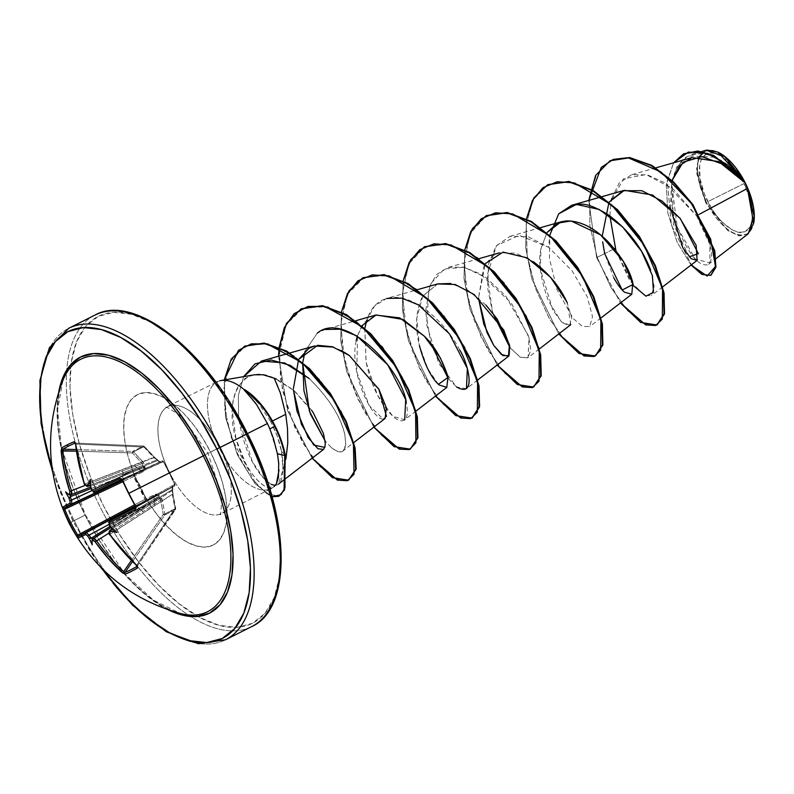 <?xml version="1.0" encoding="UTF-8"?>
<svg xmlns="http://www.w3.org/2000/svg" width="794" height="794" viewBox="0 0 794 794"><rect width="100%" height="100%" fill="white"/><g stroke="black" fill="none" stroke-linecap="round" stroke-linejoin="round"><path stroke-width="0.6" stroke-dasharray="3.97 2.98" d="M174.829 485.412L174.352 486.037L174.73 484.509L174.352 486.037L135.456 506.929L172.109 487.02L172.298 489.58L111.716 527.931A172.705 145.004 -116.6 0 1 109.711 524.814L154.721 500.369L111.716 527.931L112.54 528.467L111.755 529.37L172.328 490.494A1.31 0.705 -122.7 0 0 172.298 489.58L154.721 500.369L109.711 524.814L108.986 522.422L109.751 520.894L109.433 525.013M90.516 487.119L90.387 479.427L90.883 485.392L89.682 485.481L90.883 485.392L90.814 486.375L138.553 468.232L92.124 489.838A172.705 145.004 -116.6 0 1 90.814 486.375L138.553 468.232A3.484 1.896 -115 0 0 141.719 470.554L161.768 461.016L121.105 479.536L122.425 480.32L163.405 461.483L169.777 472.668L174.73 484.509A1.31 1.052 -119.1 0 0 174.68 484.409L135.446 506.205L135.268 507.753L135.675 507.118M75.162 443.072L76.065 444.074A172.566 150.344 63.4 0 0 84.889 483.953L87.767 486.404L86.228 486.027L84.889 483.953L154.304 457.126L143.545 446.039L75.162 443.072L143.406 446.069L144.061 447.062L144.329 446.456L143.406 446.069L75.162 443.072L76.065 444.074L144.061 447.062L153.907 457.711L84.889 483.953A172.566 150.344 -116.6 0 1 76.065 444.074L144.061 447.062A1.31 0.576 -87.5 0 0 143.545 446.039A1.31 0.576 -87.5 0 0 143.406 446.069L132.787 451.389L143.406 446.069A1.31 1.231 -129 0 1 144.329 446.456L133.581 451.836A1.31 1.052 70.3 0 0 132.787 451.389L133.581 451.836L132.34 452.927L132.787 451.389L76.055 449.563L132.787 451.389A1.31 0.526 -88.2 0 0 132.34 452.927L142.295 463.527L132.34 452.927L133.581 451.836L143.516 462.485L142.295 463.527L143.377 466.783L143.555 465.195L142.295 463.527L122.445 470.961L142.295 463.527L143.516 462.485L144.687 467.15A1.31 0.983 37 0 0 143.377 466.783L144.687 467.15L143.396 467.696L142.493 470.802L143.674 469.552L143.377 466.783L122.385 474.881A3.484 1.548 -111.1 0 0 122.445 470.961L84.958 485.462L122.445 470.961A3.484 1.548 68.9 0 1 122.385 474.881L143.377 466.783A1.31 0.506 -111.3 0 0 143.396 467.696L144.687 467.15L143.764 471.368A1.31 0.923 64 0 0 142.493 470.802L122.703 480.082L142.493 470.802A1.31 0.923 -116 0 1 143.764 471.368L134.255 476.092A1.31 0.893 64 0 0 132.975 475.447L145.56 500.468L154.969 495.605A1.31 0.923 62.7 0 0 155.267 494.255A1.31 0.923 -117.3 0 1 154.969 495.605L158.006 496.736A1.31 0.506 -122.1 0 0 158.731 497.302A1.31 0.506 57.9 0 1 158.006 496.736L138.583 508.448L158.006 496.736L156.676 495.406L154.969 495.605L135.734 505.977A3.484 1.36 61.7 0 1 138.583 508.448L108.867 524.477L138.583 508.448L110.009 526.392L138.583 508.448A3.484 1.36 -118.3 0 0 135.734 505.977L154.969 495.605L145.56 500.468L144.905 499.327L134.424 504.915L144.905 499.327L140.201 487.486L132.975 475.447L122.246 480.529L132.975 475.447A1.31 0.893 -116 0 1 134.255 476.092L141.014 487.079L145.808 499.049L155.267 494.255L159.207 496.032L162.254 499.763L164.884 514.085L175.633 508.696L172.973 494.394L172.735 489.253L172.725 485.511L174.958 484.449L172.725 485.511L172.457 486.643L172.725 492.856L175.434 509.639L175.633 508.696L170.849 510.582L164.884 514.085L164.725 515.008L163.276 514.423L164.884 514.085L162.254 499.763L161.132 497.113L156.319 493.977L145.808 499.049L141.014 487.079L169.777 472.668L141.014 487.079L134.255 476.092L143.764 471.368L145.133 468.47L144.409 463.696L133.581 451.836L144.329 446.456L156.428 459.23L160.815 462.574L163.227 461.632A1.31 1.052 -114.5 0 0 161.797 461.006L121.829 479.596M65.614 374.579A141.263 66.1 -116.7 0 0 85.117 515.108L69.475 523.038L85.117 515.108A141.263 66.1 -116.7 0 0 178.551 612.948M168.209 609.772A143.386 67.093 63.3 0 1 85.087 515.127A143.386 67.093 63.3 0 1 58.677 392.226L57.099 415.748L59.401 438.893L64.999 463.815L73.673 489.561L85.087 515.127L98.803 539.533L114.306 561.854L130.99 581.228L148.21 596.899L168.199 609.772M74.189 520.576A174.362 81.584 -116.7 0 0 225.536 639.775A174.362 81.584 63.3 0 1 74.189 520.576A174.362 81.584 63.3 0 1 68.741 328.289A174.362 81.584 -116.7 0 0 74.189 520.576M743.958 183.583L707.801 201.696C716.893 221.725 737.497 237.396 745.298 231.252C754.896 228.672 754.618 202.817 743.958 183.583A43.223 20.227 -116.7 0 0 706.462 154.026A43.223 20.227 -116.7 0 0 707.801 201.696L743.958 183.583L750.022 199.046L752.404 213.536L752.077 219.71L750.747 224.851L748.454 228.741L745.298 231.252L741.398 232.275L736.901 231.779L731.979 229.784L721.637 221.625L716.605 215.789L711.93 209.06L704.357 193.994L700.05 178.719L699.683 165.569L701.013 160.428L703.305 156.537L706.462 154.026L710.362 152.994L714.858 153.5L719.781 155.495L724.932 158.929L735.155 169.489L743.958 183.583M748.097 233.902L739.581 235.927L727.83 230.657L705.717 202.738L706.501 202.351A46.32 21.676 -116.7 0 0 734.529 233.466A46.32 21.676 -116.7 0 0 753.734 222.945M151.108 322.255L131.556 314.295L113.681 312.32L98.188 316.389L85.653 326.364L76.561 341.847L71.271 362.253L69.981 386.787L72.74 414.518L79.44 444.372L89.831 475.199L103.498 505.828A171.742 80.363 -116.7 0 0 252.522 623.26A171.742 80.363 -116.7 0 0 247.202 433.822A171.742 80.363 -116.7 0 0 98.188 316.389A171.742 80.363 -116.7 0 0 103.498 505.828L119.934 535.067L138.503 561.795L158.482 584.999L179.107 603.768L199.592 617.395L219.144 625.354L237.019 627.329L252.522 623.26L265.057 613.286L274.138 597.803L279.428 577.397M251.678 626.605A174.362 81.584 63.3 0 1 100.342 507.406A174.362 81.584 -116.7 0 0 251.678 626.605M254.457 374.808L252.829 375.145C246.944 377.418 244.095 378.817 244.274 379.343L237.833 387.055C234.022 394.687 232.156 402.538 232.225 410.587L236.056 439.201L169.598 472.658A59.808 27.989 63.3 0 1 167.723 406.697A59.808 27.989 63.3 0 1 219.64 447.588L210.589 452.173A84.224 39.412 -116.7 0 0 137.511 394.578A84.224 39.412 -116.7 0 0 140.111 487.476A84.224 39.412 -116.7 0 0 213.189 545.071A84.224 39.412 -116.7 0 0 210.589 452.173L219.64 447.588A59.808 27.989 63.3 0 1 221.516 513.549A59.808 27.989 63.3 0 1 169.598 472.658L219.144 447.717A59.808 27.989 63.3 0 1 223.213 380.296M257.345 401.953L244.383 389.487L258.636 403.501L270.814 421.822L272.431 421.009L270.814 421.822C276.312 432.373 279.875 442.198 281.483 451.31L282.992 469.74L285.919 459.061M247.43 433.593L219.64 447.588L247.43 433.593M219.789 380.792A59.808 27.989 -116.7 0 0 219.144 447.717A59.808 27.989 -116.7 0 0 272.193 487.963M279.041 470.058L277.424 453.831L269.811 428.889M109.244 525.191L109.711 524.814A172.705 145.004 63.4 0 0 111.716 527.931L117.036 532.427L112.54 528.467L111.755 529.37M94.893 315.119A174.362 81.584 -116.7 0 0 100.342 507.406A174.362 81.584 63.3 0 1 94.893 315.119M689.242 256.829L673.411 224.275L672.061 180.496L670.374 207.978M602.666 241.842L604.671 253.614L613.712 277.602M566.827 301.889L571.829 318.066L569.576 325.609L562.251 322.741L552.952 310.295L540.357 269.245L540.972 248.621L546.957 232.563L540.942 248.84C537.915 260.938 540.426 278.347 548.465 301.075L561.497 322.027L570.132 325.272M570.737 324.667L567.353 303.04M533.34 261.692L515.673 253.137L499.416 252.859L493.014 255.767L484.022 265.732L478.504 298.018L485.303 263.608M485.928 305.075L468.093 290.406L450.863 283.468M437.752 283.905L422.765 296.063C415.897 309.521 414.776 326.006 419.391 345.509M361.985 325.699L357.29 336.199M356.169 340.854C348.874 373.607 372.952 420.671 383.165 419.014L385.15 418.418M341.41 350.571L333.47 347.107M293.393 388.613L293.452 389.993L293.393 388.613M324.825 447.399L325.203 441.772L323.456 433.574M311.605 410.25L294.455 390.856L274.218 378.172C278.545 385.924 282.386 397.973 285.731 414.309C289.264 434.1 288.351 452.57 282.992 469.74L278.287 484.241L277.076 484.965L274.287 485.362L271.171 484.36L263.866 478.524C251.758 465.413 243.361 445.394 238.676 418.458L238.319 395.601L243.629 376.654M343.355 450.555C341.47 453.146 337.39 452.074 331.108 447.35C336.467 451.875 340.547 452.947 343.355 450.555C345.37 447.27 346.184 445.295 345.797 444.63L344.834 434.646C341.102 417.257 329.252 398.578 309.293 378.619C328.617 397.556 340.467 416.225 344.834 434.646L345.797 444.63L343.048 450.813L353.816 442.526M331.108 447.35L325.123 440.928L331.108 447.35M302.673 363.076L302.742 362.441L302.673 363.076M317.233 333.202L305.134 351.107L317.233 333.202L325.004 329.48L355.722 320.746M416.056 411.034L404.712 419.768L392.881 416.413L377.597 395.343L366.183 362.709L364.754 328.815M459.696 350.005C447.459 325.669 417.426 295.428 392.365 297.452C380.792 298.455 372.565 305.134 367.701 317.471L366.788 320.061L374.56 305.998L386.658 298.435L417.386 289.701M466.366 388.723L456.61 386.996L438.784 363.364L426.596 324.508L429.088 287.17L436.799 274.337L448.322 267.389L463.488 267.121L480.221 273.88L511.296 303.03L529.062 337.649L528.03 357.667L520.388 357.28L509.996 347.663L520.06 357.111L527.643 357.945L530.858 350.382L528.566 335.961L505.411 295.636L485.799 277.503L464.063 267.25L444.124 268.997L430.199 284.391L425.534 311.407L430.993 343.901M492.657 312.856L487.576 287.587L488.578 263.916L496.25 245.852L509.976 236.344L528.417 236.89L548.604 247.271L572.137 270.903L587.183 296.638L592.513 316.617L589.684 326.632L582.339 326.394L573.129 318.434L556.931 289.463L549.408 258.328L549.825 235.054L548.604 247.271L519.197 235.322L496.498 245.535L487.258 275.012L492.647 312.846M650.584 270L654.206 286.565L651.348 295.586L644.659 295.666L629.662 280.49L615.975 250.765M609.901 215.958L610.794 203.383L609.901 215.958M611.777 198.52L619.161 182.977L631.538 174.749L647.388 174.829L664.925 182.838L696.566 215.77L699.246 214.32M696.566 215.77L709.856 244.512L709.965 262.814L695.445 259.221L677.262 227.183L671.655 184.089L677.004 166.651L687.803 155.902L715.057 157.212L743.422 179.94C722.093 155.773 702.402 148.458 684.368 158.006C669.769 173.003 667.238 195.602 676.806 225.824C688.2 254.001 698.631 266.933 708.079 264.63C715.205 258.119 711.364 241.833 696.566 215.77L672.994 188.833L646.058 174.531L623.439 178.829L611.201 201.09M706.134 150.255L699.127 156.329L696.566 168.596L705.717 202.738L727.691 230.558L739.085 235.858L748.156 233.853M657.164 324.835L644.053 323.724L627.657 310.742L611.003 287.547L597.177 257.345L596.661 257.613L620.451 302.961L596.661 257.613L604.671 253.614L596.661 257.613L588.751 200.435L596.661 257.613L597.177 257.345L589.902 225.695L589.644 196.753L596.671 174.194L610.249 160.666L596.671 174.194L589.644 196.753L589.902 225.695L597.177 257.345L614.338 248.74L597.177 257.345L611.092 287.716L627.865 310.97L644.341 323.853L657.422 324.716M691.068 265.017L677.143 242.249L667.843 213.129L666.325 184.545L673.59 162.8L666.325 184.545L667.843 213.129L677.143 242.249L691.068 265.017M711.216 275.141L702.233 274.079L691.068 264.134L671.387 225.198L667.337 180.675L673.193 163.951L683.763 153.788L673.233 163.892L667.367 180.506L671.258 224.781L690.75 263.757L701.906 273.89L710.958 275.26M169.598 472.658A59.808 27.989 63.3 0 1 167.723 406.697A59.808 27.989 63.3 0 1 219.64 447.588A59.808 27.989 63.3 0 1 221.516 513.549A59.808 27.989 63.3 0 1 169.598 472.658M274.069 486.524A59.808 27.989 63.3 0 1 219.144 447.717L236.056 439.201L245.396 462.912C247.728 467.855 251.678 473.571 257.256 480.033C263.31 485.541 267.002 488.062 268.332 487.576L274.833 485.799M230.766 404.583L212.206 377.855M271.26 495.277L260.879 464.45M140.111 487.476L133.412 472.46L128.32 457.344L125.025 442.705L123.675 429.107L124.311 417.068L126.901 407.064L131.357 399.471L137.511 394.578L145.113 392.583L153.877 393.556L163.465 397.457L173.509 404.136L183.622 413.346L193.418 424.721L202.53 437.831L210.589 452.173L217.288 467.19L222.389 482.305L225.675 496.945L227.024 510.542L226.389 522.581L223.799 532.585L219.343 540.178L213.189 545.071L205.596 547.066L196.833 546.093L187.245 542.193L177.191 535.513L167.077 526.303L157.281 514.929L148.18 501.818L140.111 487.476M276.362 483.893C269.136 497.53 245.822 474.385 236.056 439.201C223.382 399.074 241.733 361.687 274.218 378.172M276.511 379.105L293.492 390.023L313.213 412.652M386.47 416.393L383.165 419.014L369.15 405.446L356.704 371.731L357.568 335.276L364.635 322.215L375.711 315.059M438.417 384.346L427.748 368.813L419.192 344.665L416.781 318.106L422.765 296.063L437.573 283.954M526.482 218.767L525.658 247.351L531.801 278.763L558.797 333.996L531.801 278.763L525.658 247.351L526.482 218.767M464.818 249.812L464.004 278.396L470.137 309.809L497.133 365.042L470.137 309.809L464.004 278.396L464.818 249.812M403.163 280.858L402.34 309.442L408.483 340.854L435.469 396.087L408.483 340.854L402.34 309.442L403.163 280.858M341.499 311.903L340.686 340.487L346.819 371.9L373.815 427.132L346.819 371.9L340.686 340.487L341.499 311.903M278.525 356.208L287.567 410.528L312.151 458.178L287.567 410.528L278.525 356.208M224.255 379.969L225.526 417.287L237.495 455.012L255.112 483.715L272.024 496.726L255.112 483.715L237.495 455.012L225.526 417.287L224.255 379.969M595.52 355.881L582.399 354.769L565.983 341.767L549.309 318.543L535.484 288.311L527.166 255.331L526.184 224.285L533.27 199.572L547.939 184.625L533.24 199.641L526.164 224.464L527.216 255.628L535.632 288.708L549.557 318.97L566.301 342.115L582.727 354.918L595.778 355.752M275.19 485.392L277.076 484.965C280.679 483.268 282.654 478.196 282.992 469.74L282.773 460.401L281.483 451.31L285.264 455.28L284.54 489.938L279.18 496.121L266.953 493.838L251.827 478.643L237.158 452.858L226.806 420.86L223.908 388.445L230.181 361.697L245.574 345.747L268.173 343.733L294.534 356.069L320.369 380.296L341.341 411.471L353.965 443.082L356.327 468.361L347.971 480.43L332.17 476.976L312.935 458.277L294.921 427.569L282.555 390.489L279.131 353.896L286.197 324.587L303.219 307.903L327.724 306.683L355.732 320.746L382.589 346.879L403.858 379.492L416.225 411.709L418.11 436.76L410.012 449.235L394.39 446.278L375.185 427.996L357.072 397.586L344.467 360.605L340.735 323.892L347.484 294.276L364.238 277.146L388.564 275.439L416.522 289.076L443.489 314.91L464.986 347.425L477.66 379.76L479.874 405.109L472.043 418.041L456.6 415.55L437.444 397.715L419.222 367.602L406.389 330.721L402.36 293.899L408.781 263.975L425.256 246.398L449.404 244.215L477.323 257.405L504.389 282.942L526.114 315.347L539.086 347.802L541.617 373.448L534.074 386.817L518.81 384.822L499.694 367.414L481.372 337.609L468.331 300.837L463.994 263.906L470.088 233.684L486.275 215.67L471.586 230.677L464.51 255.499L465.552 286.664L473.958 319.734L487.883 349.995L504.627 373.14L521.062 385.963L534.104 386.797M424.611 246.726L409.952 261.673L402.866 286.386L403.848 317.421L412.165 350.402L425.991 380.634L442.665 403.858L459.081 416.86L472.192 417.972M362.967 277.761L348.268 292.768L341.192 317.59L342.234 348.755L350.65 381.825L364.575 412.086L381.309 435.241L397.744 448.054L410.796 448.888M301.283 308.816L286.594 323.823L279.528 348.645L280.58 379.81L288.986 412.88L302.911 443.131L319.645 466.277L336.08 479.1L349.132 479.933M244.78 346.144L231.183 359.811L224.454 381.983L224.841 409.416L231.501 438.139L256.015 483.903L268.888 494.97L279.309 496.052M615.965 250.765L633.314 285.582M448.332 378.708L456.61 386.996M364.853 328.19L366.064 362.104C371.374 386.37 380.644 404.742 393.874 417.227C395.124 418.617 411.54 430.457 406.26 401.695M243.639 376.654L238.319 395.62L238.676 418.458L252.403 461.87L263.866 478.524L271.171 484.36M285.264 455.28L281.483 451.31L277.295 436.234L270.814 421.822M715.543 151.148A46.32 21.676 -116.7 0 0 706.501 202.351L715.94 217.447L721.329 223.7L726.897 228.761L732.415 232.444L737.695 234.587L742.509 235.123L746.697 234.022L750.072 231.332L752.523 227.153L753.784 222.657M705.717 202.738L696.795 173.648L698.303 158.145L706.898 150.066M718.381 152.339L714.064 150.691L709.25 150.155L705.062 151.257L701.688 153.947L699.236 158.125L697.807 163.624L697.46 170.244L700.01 185.776L706.501 202.351M101.672 568.236L89.653 550.311L73.217 521.072L59.55 490.444L52.414 470.405M62.279 382.013A141.263 66.1 -116.7 0 0 85.117 515.108A141.263 66.1 -116.7 0 0 186.481 614.695M132.34 452.927L76.284 451.131L132.34 452.927M122.425 476.321L90.992 488.578L122.425 476.321L91.846 490.642L122.425 476.321A3.484 1.36 64.9 0 1 122.703 480.082L122.157 480.33L122.703 480.082A3.484 1.36 -115.1 0 0 122.425 476.321L143.396 467.696L122.425 476.321M133.491 476.648L122.772 481.73L133.491 476.648M145.56 500.468L135.069 506.056L145.56 500.468A1.31 0.893 62.7 0 0 145.808 499.049A1.31 0.893 -117.3 0 1 145.56 500.468M139.714 509.341L110.733 527.534L139.714 509.341A3.484 1.548 57.7 0 1 142.9 511.634L108.927 533.102L142.9 511.634A3.484 1.548 -122.3 0 0 139.714 509.341L158.731 497.302L139.714 509.341M131.298 560.564L163.276 514.423L160.696 500.121L142.9 511.634L160.696 500.121L160.11 498.116L158.731 497.302A1.31 0.983 89.7 0 0 159.207 496.032A1.31 0.983 -90.3 0 1 158.731 497.302L160.696 500.121L162.254 499.763L160.696 500.121L163.276 514.423A1.31 0.526 -145.3 0 0 164.725 515.008A1.31 0.526 -145.3 0 0 164.775 514.988L132.419 561.676L164.775 514.988A1.31 0.526 34.7 0 1 164.725 515.008A1.31 1.082 67.3 0 0 164.884 514.085L163.276 514.423L131.298 560.564M137.094 566.311A172.943 35.601 -50 0 0 137.134 566.291L175.395 509.669L164.775 514.988A1.31 1.052 56.4 0 0 164.884 514.085A1.31 1.052 -123.6 0 1 164.775 514.988L175.395 509.669A1.31 0.576 -146 0 0 175.434 509.639A1.31 0.576 -146 0 0 175.504 509.569A1.31 0.576 -146 0 0 174.988 508.557L136.866 564.971A172.566 150.344 -116.6 0 1 110.118 534.114L172.308 494.305L174.988 508.557L136.866 564.971L137.134 566.291L175.395 509.669A1.31 1.231 -104.1 0 0 175.633 508.696L174.988 508.557L175.434 509.639A1.31 1.221 57.4 0 0 175.633 508.696L137.134 566.291A172.943 35.601 130 0 1 137.094 566.311A1.31 1.102 -120.6 0 1 137.134 566.291A1.31 1.102 59.4 0 0 137.104 566.34M174.352 486.037L135.288 507.733L174.352 486.037A1.31 1.052 -119.1 0 0 174.73 484.509L174.968 484.439A1.31 1.29 -113.3 0 1 174.352 486.037L172.109 487.02L172.1 487.685M90.585 487.427L90.814 486.375A172.705 145.004 63.4 0 0 92.124 489.838L95.29 492.151L93.613 491.843L92.124 489.838L138.553 468.232L157.698 460.53L159.634 462.217L121.095 479.536L122.425 480.32L163.276 461.731L169.569 472.777L174.68 484.409L135.446 506.205L135.268 507.753L174.372 486.027L174.968 484.439L169.777 472.668L163.405 461.483L161.212 462.624L158.205 460.371L154.225 457.116L144.329 446.456M137.431 467.348L89.722 485.471L137.431 467.348A3.484 1.707 69 0 1 137.352 467.378A3.484 1.707 -111 0 0 137.431 467.348L156.974 459.964L137.431 467.348M159.098 461.83L159.634 462.217L141.749 470.534A3.484 1.896 65 0 1 138.553 468.232L157.698 460.53A1.31 0.705 -110.8 0 0 156.974 459.964A1.31 1.191 -71.8 0 1 158.205 460.371L153.907 457.711L156.974 459.964M62.855 450.694L62.835 449.712M137.322 565.735L136.866 564.971L136.548 565.636M157.629 499.972L154.761 501.808A3.484 1.707 -122.5 0 0 154.681 501.848A3.484 1.707 -122.5 0 0 155.029 505.55L110.118 534.114L109.254 531.811L109.87 530.352L110.118 534.114A172.566 150.344 63.4 0 0 136.866 564.971M163.276 461.731A1.31 1.052 -114.5 0 0 163.227 461.632L163.425 461.483A1.31 1.29 60.5 0 0 161.768 461.016A1.31 1.29 -119.5 0 1 163.405 461.483L174.68 484.409A1.31 1.052 60.9 0 1 174.73 484.509M134.573 464.887A3.484 1.707 -111 0 0 137.352 467.378A3.484 1.707 69 0 1 134.573 464.887M172.1 487.02L172.556 486.514L173.013 494.325L175.702 508.617L174.988 508.557L172.308 494.305L173.013 494.325L172.308 494.305L172.328 490.494A1.31 1.191 18.5 0 0 172.725 489.948A1.31 1.191 -161.5 0 1 172.328 490.494L172.308 494.305L155.029 505.55A3.484 1.707 57.5 0 1 154.681 501.848A3.484 1.707 57.5 0 1 154.761 501.808L172.328 490.494A1.31 0.705 57.3 0 0 172.298 489.58L172.735 489.253A1.31 1.191 -161.5 0 1 172.725 489.948A1.31 1.191 18.5 0 0 172.735 489.253L172.298 489.58L172.109 487.02A1.31 1.29 66 0 0 172.725 485.511A1.31 1.29 -114 0 1 172.109 487.02L154.751 496.449A3.484 1.896 -118.5 0 0 154.721 500.369A3.484 1.896 61.5 0 1 154.741 496.458L135.456 506.929M144.061 447.062L153.907 457.711L154.304 457.126L160.309 462.158L159.634 462.217A1.31 1.29 -118.9 0 1 161.212 462.624A1.31 1.29 61.1 0 0 159.634 462.217L157.698 460.53M162.562 461.016L161.768 461.016L163.227 461.632M174.968 484.439L163.425 461.483L161.787 461.016M76.065 444.074L75.341 443.935L76.065 444.074M122.425 480.32L122.425 480.32A172.943 101.9 63.3 0 0 135.446 506.205L135.248 506.374M70.706 495.496L65.565 491.863L70.706 495.496M92.372 538.57L92.223 544.863L92.372 538.57M62.895 380.395L57.625 409.863L61.525 448.114L85.355 514.988L125.005 574.201L153.411 600.105L180.218 613.425M52.722 472.44L72.949 521.201L100.223 566.777M216.047 382.371L165.817 407.253L168.259 407.898L179.265 414.915L183.553 418.815L208.048 453.434L221.218 493.61L221.794 499.386L220.871 512.408L219.948 514.75L269.841 489.213M655.884 167.832L631.538 174.749M662.702 286.852L651.348 295.586M601.038 317.898L589.684 326.632M540.704 227.61L509.976 236.344M539.374 348.943L528.03 357.667M479.04 258.655L448.322 267.389M477.72 379.989L466.475 388.643M289.879 352.983L289.244 353.161M287.091 477.472L286.565 477.869M708.705 264.223L716.019 258.586M691.872 154.304L701.747 151.505M718.461 152.379L717.895 152.101M140.488 466.177L89.722 485.471M136.102 507.287L135.278 507.743M121.948 479.149L121.095 479.536M90.466 485.372L140.399 466.217M121.8 479.814L159.624 462.217M112.301 528.804L157.549 500.022"/><path stroke-width="1.19" d="M63.48 509.738A174.253 174.154 64.7 0 0 69.485 523.048L70.696 522.452A172.943 172.854 -115.3 0 1 64.731 509.232L63.48 509.738L62.686 507.197L70.08 503.178L69.922 500.796A174.005 160.289 -116.6 0 1 68.681 497.421A128.33 102.118 114.6 0 1 65.565 491.863A128.33 11.324 31.4 0 0 68.602 494.374A174.005 6.957 -22.3 0 1 69.723 493.769L69.951 492.131L64.314 471.328L61.108 451.002L61.743 447.895A174.253 35.621 -3.4 0 1 67.291 444.809A1.31 1.151 63.4 0 0 68.552 446.089A172.943 35.353 -3.4 0 1 75.122 443.092A172.943 35.353 176.6 0 0 68.552 446.089A172.943 35.353 176.6 0 0 63.044 449.146L76.055 449.563L63.044 449.146A1.31 1.201 -121.8 0 1 61.743 447.895L61.108 451.002A173.866 155.743 63.4 0 0 69.743 491.307L69.723 493.769A1.31 1.221 61.9 0 0 71.381 494.612A172.705 6.898 157.7 0 0 70.219 495.238A1.31 1.231 -118.5 0 1 70.14 495.267L70.219 495.238A172.705 6.898 -22.3 0 1 71.381 494.612L90.516 487.208L71.381 494.612L71.43 490.702L84.958 485.462L71.43 490.702L71.907 493.203L71.381 494.612A1.31 1.221 -118.1 0 1 69.723 493.769A174.005 6.957 157.7 0 0 68.602 494.374L70.14 495.267A1.31 1.231 61.5 0 0 70.219 495.238L68.602 494.374A128.33 11.324 31.4 0 1 65.565 491.863A128.33 102.118 114.6 0 0 68.681 497.421A174.005 160.289 63.4 0 0 69.922 500.796L91.846 490.642L71.539 500.151L71.797 503.922A172.566 1.975 154.6 0 0 64.463 507.912L122.246 480.529L64.463 507.912A172.566 1.975 -25.4 0 1 71.797 503.922L122.157 480.33L71.797 503.922L71.539 500.151A172.705 159.088 -116.6 0 1 70.269 496.667A172.705 159.088 63.4 0 0 71.539 500.151L69.922 500.796L70.08 503.178A1.31 1.241 62.7 0 0 71.797 503.922A1.31 1.241 -117.3 0 1 70.08 503.178A173.866 1.985 154.6 0 0 62.686 507.197A1.31 1.3 56.9 0 0 64.463 507.912A1.31 1.3 -123.1 0 1 62.686 507.197L63.48 509.738L64.731 509.232A172.943 172.854 64.7 0 0 77.743 535.116L134.424 504.915L77.743 535.116A172.943 172.854 -115.3 0 1 70.696 522.452L69.485 523.048A174.253 174.154 -115.3 0 1 63.48 509.738M89.791 485.452L89.603 485.511A1.31 1.062 64.5 0 0 89.682 485.481A1.31 1.062 -115.5 0 1 89.603 485.511L88.283 485.61L88.094 484.608A174.005 6.957 157.7 0 0 86.228 485.501A1.31 1.082 64.4 0 0 87.767 486.404L90.466 485.362L87.767 486.404A172.705 6.898 -22.3 0 1 89.682 485.481L89.682 485.481A172.705 6.898 157.7 0 0 87.767 486.404A1.31 1.082 -115.6 0 1 86.228 485.501L84.412 483.963A173.866 151.475 -116.6 0 1 75.519 443.777L73.951 441.772A1.31 1.102 67.3 0 0 75.102 443.072A1.31 1.102 -112.7 0 1 73.951 441.772A174.253 35.621 176.6 0 0 67.291 444.809A174.253 35.621 -3.4 0 1 73.951 441.772L75.311 442.844L78.884 464.024L81.375 474.048L84.412 483.963L86.228 485.501A174.005 6.957 -22.3 0 1 88.094 484.608A128.33 96.074 10.7 0 1 90.387 479.427A128.33 17.16 91.8 0 0 90.486 486.494A174.005 146.096 63.4 0 0 91.757 489.858L93.752 491.317L119.725 478.613L121.323 478.683L122.604 480.112A174.253 102.674 63.3 0 0 128.836 493.312A174.253 102.674 63.3 0 0 135.724 506.195L136.102 508.071L135.208 509.391L109.503 522.631L109.483 525.092A174.005 146.096 63.4 0 0 111.428 528.129A128.33 17.26 34.8 0 0 117.036 532.427A128.33 96.183 115.8 0 1 111.507 531.166A174.005 7.235 148.9 0 1 109.681 532.129L109.83 534.501L115.974 542.848L122.534 550.828L137.412 566.311L137.451 568.038L131.04 571.551L125.244 574.151L122.375 572.802L107.964 558.122L94.625 541.19L93.176 540.396A174.005 7.235 148.9 0 1 92.015 540.932A128.33 11.215 95.2 0 0 92.223 544.863A128.33 102.019 11.9 0 1 89.623 539.047A174.005 160.289 -116.6 0 1 87.648 536.039L85.831 534.491L78.169 537.965L76.591 535.821A174.253 174.154 -115.3 0 1 69.485 523.048A174.253 174.154 64.7 0 0 76.591 535.821L77.743 535.116L76.591 535.821L78.169 537.965A1.31 1.3 -109.2 0 1 78.646 536.119A172.566 2.253 -28 0 0 86.258 532.665L135.188 506.274L86.258 532.665L89.127 535.126A172.705 159.088 63.4 0 0 91.161 538.223L110.009 526.392L91.161 538.223A172.705 159.088 -116.6 0 1 89.127 535.126L108.867 524.477L89.127 535.126L86.258 532.665A172.566 2.253 152 0 1 78.646 536.119L77.743 535.116L78.646 536.119A1.31 1.3 70.8 0 0 78.169 537.965A173.866 2.273 -28 0 0 85.831 534.491A1.31 1.241 -115.8 0 1 86.258 532.665A1.31 1.241 64.2 0 0 85.831 534.491L87.648 536.039L89.127 535.126L87.648 536.039A174.005 160.289 63.4 0 0 89.623 539.047L89.752 538.004L92.372 538.57L89.752 538.004L89.623 539.047A128.33 102.019 11.9 0 0 92.223 544.863A128.33 11.215 95.2 0 1 92.015 540.932A174.005 7.235 -31.1 0 0 93.176 540.396A1.31 1.221 -115 0 1 93.494 538.56L110.813 527.613L93.494 538.56L94.933 538.987L96.66 540.863A172.566 154.572 63.4 0 0 123.656 571.591L131.298 560.564L123.656 571.591A172.566 154.572 -116.6 0 1 96.66 540.863L108.927 533.102L96.66 540.863L93.494 538.56A172.705 7.186 148.9 0 1 92.293 539.116A172.705 7.186 -31.1 0 0 93.494 538.56A1.31 1.221 65 0 0 93.176 540.396L95.171 541.845L96.66 540.863L95.171 541.845A173.866 155.743 63.4 0 0 122.375 572.802L123.656 571.591L122.375 572.802L125.244 574.151A1.31 1.201 -111.3 0 1 125.015 572.365A172.943 35.601 -50 0 0 137.094 566.311A172.943 35.601 130 0 1 125.015 572.365L123.656 571.591L125.015 572.365A1.31 1.201 68.7 0 0 125.244 574.151A174.253 35.869 -50 0 0 137.451 568.038A1.31 1.102 -120.6 0 1 137.104 566.34A1.31 1.102 59.4 0 0 137.451 568.038L136.786 565.586A173.866 151.475 -116.6 0 1 109.83 534.501L109.681 532.129A174.005 7.235 -31.1 0 0 111.507 531.166L110.813 530.412L111.686 529.409A1.31 1.062 -117.8 0 1 111.755 529.37A1.31 1.062 62.2 0 0 111.686 529.409L111.845 529.3M178.551 612.948A141.263 66.1 -116.7 0 0 203.314 455.885L128.836 493.312L203.314 455.885A141.263 66.1 -116.7 0 0 65.614 374.579M168.199 609.772L181.637 614.913L196.555 616.571L209.497 613.167L219.958 604.839L227.55 591.917L231.967 574.876L233.049 554.401L230.746 531.246L225.149 506.324L216.474 480.578L205.06 455.012L203.314 455.885L205.06 455.012L191.334 430.606L175.841 408.285L159.157 388.911L141.937 373.24L124.827 361.866L108.51 355.226L93.583 353.568L80.651 356.972L70.18 365.3L62.597 378.222L58.677 392.226A143.386 67.093 63.3 0 1 117.869 358.491A143.386 67.093 63.3 0 1 205.06 455.012A143.386 67.093 63.3 0 1 230.538 582.389A143.386 67.093 63.3 0 1 168.209 609.772M260.879 464.45L247.47 433.693L220.077 447.488A174.362 81.584 63.3 0 1 225.536 639.775A174.362 81.584 -116.7 0 0 220.077 447.488L216.921 449.067A171.742 80.363 63.3 0 1 236.086 626.913A171.742 80.363 63.3 0 1 113.026 583.104M753.734 222.945A46.32 21.676 -116.7 0 0 753.863 222.251A46.32 21.676 -116.7 0 0 745.258 182.928L747.482 188.416L753.665 223.322L748.097 233.902M223.213 380.296A59.808 27.989 63.3 0 1 244.403 389.785L244.155 389.923A57.833 27.065 63.3 0 1 274.684 426.447L275.2 426.18A57.833 27.065 -116.7 0 0 244.383 389.487A57.833 27.065 63.3 0 1 275.2 426.18L274.684 426.447A57.833 27.065 -116.7 0 0 244.155 389.923L255.539 403.094M267.429 423.53L269.811 428.889L274.684 426.447L269.811 428.889L267.429 423.53L247.43 433.593L267.429 423.53L256.631 404.642L244.403 389.785A59.808 27.989 -116.7 0 0 219.789 380.792M101.672 568.236L108.222 577.039L128.201 600.244L148.835 619.012L169.321 632.639L188.873 640.599L206.738 642.574L222.241 638.505L234.776 628.53L243.857 613.047L249.157 592.642L250.447 568.107L247.688 540.377L240.989 510.532L230.597 479.695L216.921 449.067L200.485 419.828L181.925 393.099L161.946 369.895L141.312 351.127L120.827 337.5L101.275 329.54L83.4 327.565L67.907 331.634L55.372 341.609L46.28 357.092L40.99 377.497L39.7 402.032L42.459 429.762L49.159 459.617L52.414 470.405A171.742 80.363 63.3 0 1 80.492 327.843A171.742 80.363 63.3 0 1 216.921 449.067L220.077 447.488A174.362 81.584 -116.7 0 0 68.741 328.289A174.362 81.584 63.3 0 1 220.077 447.488L246.229 434.318A174.362 81.584 63.3 0 1 251.678 626.605A174.362 81.584 -116.7 0 0 246.229 434.318A174.362 81.584 -116.7 0 0 94.893 315.119A174.362 81.584 63.3 0 1 246.229 434.318L247.47 433.693C290.187 516.209 292.917 608.422 251.698 626.595L225.546 639.766L198.411 643.726L166.393 631.806L132.598 605.266L100.223 566.777M285.919 459.061L287.775 443.002L287.507 428.512L285.731 414.309L272.431 421.009L285.731 414.309L280.381 393.02L274.218 378.172L263.022 374.758L254.457 374.808L221.089 380.505M274.337 486.275L276.362 483.893L279.041 470.058M278.793 496.31L284.589 489.809L285.264 455.28L284.758 455.538L284.073 490.067L278.793 496.31L272.024 496.726L281.026 494.712L284.996 487.546L284.758 455.538L277.404 453.731M699.246 214.32L747.482 188.416L744.98 182.749L718.709 161.609L691.951 157.579L679.604 165.579L672.061 180.496L683.148 162.135L701.906 156.636L724.257 164.725L745.258 182.928A46.32 21.676 -116.7 0 0 719.433 152.885M670.374 207.978L682.929 247.986L691.197 258.715L697.082 260.392L696.169 245.366L679.902 218.132L652.579 195.026L624.342 190.312L609.206 202.013L623.012 190.729L641.83 190.689L662.216 201.15L680.349 218.678L698.353 253.653L689.242 256.829M608.929 202.47L602.199 236.255L608.929 202.47M613.712 277.602C617.434 284.441 621.037 289.314 624.501 292.212L631.786 294.237L632.808 282.932C629.999 270.585 621.861 256.968 608.403 242.11C594.438 227.799 580.394 220.732 566.251 220.911L561.07 221.814L546.967 232.563L557.448 223.164L571.055 220.96L600.582 234.885L623.28 261.226L633.126 284.421L622.198 290.009L604.671 253.614L602.666 241.842M539.374 348.943L570.737 324.667M567.353 303.04L566.827 301.889C559.73 286.594 548.575 273.196 533.34 261.692M437.573 283.954L455.121 284.49L474.097 294.475L503.724 329.986L509.758 346.293L509.063 355.722L502.88 355.573L493.709 345.34L483.824 324.22L478.504 298.018L486.821 332.16L493.709 345.34L501.361 354.452L508.468 356.327L509.43 344.755L497.133 318.97L485.928 305.075M450.863 283.468L437.752 283.905L417.386 289.701M419.391 345.509C424.651 364.724 431.202 377.875 439.062 384.941L446.804 387.373L447.995 376.813C442.347 359.493 434.457 345.956 424.324 336.18L402.886 319.436L376.088 314.95L361.985 325.699M357.29 336.199L356.169 340.854M353.816 442.526L385.15 418.418L386.341 407.868L379.066 389.576L349.36 355.533L341.41 350.571M333.47 347.107L314.434 345.995L308.777 348.437L298.832 359.255L317.669 345.301L332.438 346.77L349.36 355.533L378.857 389.209L386.47 416.393M298.584 359.722L293.393 388.613L298.584 359.722M323.456 433.574L313.213 412.652L323.456 433.574L325.292 443.469L324.825 447.399L313.769 445.087L301.412 424.264L293.452 389.993L296.936 411.004L308.211 437.673L317.888 448.699L323.486 449.464L324.984 446.824M313.213 412.652L311.605 410.25M243.629 376.654L261.494 361.052L284.629 362.937L309.293 378.619L290.147 365.349L271.23 359.99L255.043 363.851L243.639 376.654M325.123 440.928L309.402 411.203L302.673 363.076L303.953 390.777L310.553 414.299L325.123 440.928M302.742 362.441L305.134 351.107L302.742 362.441M325.004 329.48L340.05 329.192L356.685 335.852L387.75 364.833L405.684 399.551L404.712 419.768M364.754 328.815L366.788 320.071L364.853 328.19M386.658 298.435L401.714 298.147L418.359 304.817L449.424 333.808L467.348 368.515L466.475 388.643M492.647 312.846L509.996 347.673L492.657 312.856M633.314 285.582L645.988 296.182L653.492 292.291L652.41 275.667L641.631 251.48L622.675 226.975L599.271 209.477L576.345 204.405L558.698 213.824L549.835 235.054L558.698 213.824L571.64 205.299L580.345 204.257C586.3 203.562 595.589 207.075 608.224 214.787C637.83 236.592 647.735 262.705 650.584 270M615.975 250.765L609.901 215.958L615.965 250.765M611.201 201.09L611.777 198.52M716.019 258.586L748.156 233.853L754.191 216.305L747.482 188.416L701.122 213.318M706.898 150.066L717.895 152.101L743.422 179.94L724.585 156.438L706.134 150.255L701.747 151.505M588.751 200.435L601.247 167.445L613.226 159.405L627.935 157.688L661.065 172.02L691.246 203.254L710.65 239.083L715.503 266.486L707.107 276.074L691.068 265.017L701.956 274.456L710.699 275.399L715.394 267.221L714.193 250.894L692.289 204.713L673.213 182.332L651.318 165.658L629.295 157.837L609.99 160.795L595.569 175.504L588.751 200.435M673.59 162.8L688.358 152.091L707.692 153.45L727.77 165.023L744.98 182.749L714.977 156.587L698.363 151.366L683.505 153.917L673.59 162.8M710.958 275.26L715.851 267.33L714.808 251.093L692.983 204.703L673.808 182.154L651.775 165.36L629.622 157.559L610.249 160.666L629.811 157.579L651.834 165.39L673.729 182.074L692.805 204.455L714.709 250.636L715.91 266.963L710.699 275.399M683.763 153.788L698.095 151.049L713.856 155.515L742.986 179.345L744.881 182.6L742.986 179.345L713.697 155.445L697.866 151.029L683.763 153.788M743.422 179.94L742.986 179.345L743.422 179.94M614.338 248.74L615.231 248.294L614.338 248.74M269.811 428.889L273.384 438.387L277.424 453.831L278.724 463.091L278.426 477.452L276.362 483.893A59.808 27.989 63.3 0 1 274.069 486.524M247.202 433.822L230.766 404.583M212.206 377.855L192.217 354.65L171.593 335.882L151.108 322.255M279.428 577.397L280.719 552.862L277.969 525.132L271.26 495.277M274.218 378.172L276.511 379.105M375.711 315.059L399.7 317.868L424.324 336.18L440.402 357.945L448.094 377.309L438.417 384.346M485.303 263.608L503.049 252.115L527.127 257.842L550.609 277.354L566.827 301.889M620.451 302.961L645.661 324.875L655.655 325.5L662.315 319.119L662.573 288.728L644.301 245.306L611.807 205.011L574.36 182.898L557.249 181.737L542.957 187.692L532.466 200.376L526.482 218.767L534.034 197.646L547.681 184.754L568.464 181.727L592.632 190.719L617.107 210.063L638.733 236.523L654.822 265.782L663.486 293.075L664.022 313.967L656.906 324.974L640.689 322.453L620.451 302.961M558.797 333.996L583.997 355.92L594.001 356.546L600.661 350.164L600.919 319.774L582.637 276.352L550.143 236.056L512.696 213.943L495.595 212.782L481.293 218.737L470.812 231.421L464.818 249.812L472.37 228.692L486.017 215.799L506.8 212.772L530.978 221.754L555.443 241.098L577.069 267.558L593.148 296.807L601.832 324.101L602.368 345.003L595.262 356.01L579.034 353.509L558.797 333.996M497.133 365.042L522.343 386.966L532.337 387.591L538.997 381.209L539.255 350.819L520.983 307.397L488.489 267.102L451.042 244.979L433.931 243.827L419.639 249.782L409.148 262.457L403.163 280.858L410.706 259.737L424.353 246.855L445.136 243.818L469.304 252.8L493.779 272.144L515.415 298.604L531.494 327.862L540.168 355.166L540.704 376.058L533.588 387.055L517.37 384.544L497.133 365.042M435.469 396.087L460.679 418.011L470.683 418.637L477.343 412.255L477.601 381.864L459.319 338.442L426.825 298.137L389.378 276.024L372.277 274.873L357.975 280.828L347.494 293.512L341.499 311.903L349.052 290.783L362.709 277.89L383.492 274.863L407.659 283.855L432.135 303.199L453.761 329.659L469.84 358.908L478.514 386.202L479.04 407.094L471.944 418.101L455.716 415.59L435.469 396.087M373.815 427.132L399.313 449.156L409.347 449.553L415.917 442.794L415.57 411.371L396.266 367.185L362.789 327.078L324.945 306.434L307.993 306.424L294.117 313.69L284.312 327.704L279.2 347.325L286.475 323.376L301.025 308.945L321.808 305.898L345.986 314.881L370.451 334.224L392.087 360.684L408.176 389.943L416.85 417.247L417.386 438.139L410.28 449.146L394.052 446.645L373.815 427.132M279.141 347.782L278.525 356.208L279.141 347.782M312.151 458.178L337.4 480.112L347.405 480.707L354.055 474.276L353.409 443.171L334.373 400.553L302.415 362.858L267.022 343.862L251.321 343.842L238.468 350.323L224.255 379.969L231.223 359.106L244.522 346.273L263.658 343.326L286.118 351.295L309.164 369.012L329.897 393.745L345.698 421.664L354.62 448.332L355.682 469.383L348.616 480.191L332.388 477.68L312.151 458.178M656.906 324.974L664.528 313.709L664.002 292.817L655.338 265.524L639.249 236.265L617.623 209.805L593.148 190.461L568.97 181.469L547.939 184.625L568.762 181.439L593.039 190.391L617.633 209.815L639.349 236.413L655.457 265.821L664.072 293.194L664.459 314.027L657.164 324.835M595.262 356.01L602.874 344.735L602.338 323.843L593.664 296.549L577.585 267.3L555.959 240.84L531.484 221.496L507.316 212.514L486.533 215.541L507.098 212.484L531.375 221.437L555.969 240.85L577.685 267.449L593.793 296.847L602.408 324.22L602.805 345.062L595.52 355.881M533.588 387.055L541.21 375.79L540.684 354.908L532.01 327.604L515.921 298.346L494.295 271.885L469.82 252.542L445.642 243.56L424.611 246.726M472.192 417.972L479.556 406.836L479.02 385.944L470.356 358.65L454.267 329.401L432.641 302.941L408.176 283.597L384.008 274.605L362.967 277.761M410.28 449.146L417.902 437.881L417.366 416.979L408.692 389.685L392.603 360.426L370.967 333.966L346.492 314.623L322.324 305.64L301.283 308.816M348.616 480.191L356.198 469.125L355.126 448.074L346.214 421.406L330.413 393.487L309.67 368.753L286.624 351.037L264.174 343.068L244.78 346.144M430.993 343.901L448.332 378.708M456.61 386.996C477.869 399.045 467.2 360.992 459.696 350.005M406.26 401.695C400.077 366.292 343.961 310.335 317.233 333.202M271.171 484.36L275.19 485.392M277.424 453.831L284.758 455.538A57.833 27.065 -116.7 0 0 274.684 426.447A57.833 27.065 63.3 0 1 284.758 455.538L285.264 455.28A57.833 27.065 -116.7 0 0 275.2 426.18A57.833 27.065 63.3 0 1 285.264 455.28M753.784 222.657L754.3 215.035L753.556 207.562L748.95 191.185L745.258 182.928L735.82 167.832L730.43 161.579L724.862 156.507L718.381 152.339M186.481 614.695A141.263 66.1 -116.7 0 0 203.314 455.885A141.263 66.1 -116.7 0 0 62.279 382.013M76.284 451.131L62.855 450.694A172.566 154.572 63.4 0 0 71.43 490.702L69.743 491.307L71.43 490.702A172.566 154.572 -116.6 0 1 62.855 450.694L63.044 449.146A172.943 35.353 -3.4 0 1 68.552 446.089A1.31 1.151 -116.6 0 1 67.291 444.809A174.253 35.621 176.6 0 0 61.743 447.895A1.31 1.201 58.2 0 0 63.044 449.146L62.855 450.694L61.108 451.002L76.284 451.131M90.992 488.578L70.269 496.667L70.706 495.496L69.604 497.937L68.681 497.421L69.604 497.937L70.18 496.697L90.992 488.578M122.772 481.73L64.731 509.232L64.463 507.912L64.731 509.232L122.772 481.73M135.069 506.056L78.646 536.119L135.069 506.056M110.733 527.534L92.213 539.166A1.31 1.231 -114.6 0 1 92.293 539.116L92.015 540.932L92.213 539.166A1.31 1.231 65.4 0 1 92.293 539.116L110.733 527.534L109.244 525.191L109.503 522.631A173.866 2.273 -28 0 0 135.208 509.391L135.724 506.195A174.253 102.674 -116.7 0 1 128.836 493.312A174.253 102.674 -116.7 0 1 122.604 480.112L119.725 478.613A173.866 1.985 154.6 0 0 93.752 491.317L91.757 489.858A174.005 146.096 -116.6 0 1 90.486 486.494L91.796 489.948M132.419 561.676L125.015 572.365L132.419 561.676M112.301 528.804L109.87 530.352A172.705 7.186 -31.1 0 0 111.755 529.37L111.755 529.37A172.705 7.186 148.9 0 1 109.87 530.352L112.301 528.804L109.87 530.352A1.31 1.082 62.4 0 0 109.681 532.129A1.31 1.082 -117.6 0 1 109.87 530.352L109.79 530.402C108.639 532.675 108.58 534.064 109.622 534.58L109.77 534.402M135.456 506.929L109.751 520.894A172.566 2.253 -28 0 0 135.268 507.753L135.268 507.753A1.31 0.824 62.6 0 0 135.208 509.391A1.31 0.824 -117.4 0 1 135.268 507.753A172.566 2.253 152 0 1 109.751 520.894L135.456 506.929L109.751 520.894A1.31 1.042 63 0 0 109.503 522.631A1.31 1.042 -117 0 1 109.751 520.894L109.433 525.013M121.829 479.596L121.095 479.536A1.31 0.824 -115.9 0 1 119.725 478.613A1.31 0.824 64.1 0 0 121.075 479.546A172.566 1.975 154.6 0 0 95.29 492.151A172.566 1.975 -25.4 0 1 121.075 479.546L122.604 480.112L122.177 480.38L135.446 506.205A172.943 101.9 -116.7 0 1 122.425 480.32M95.29 492.151L121.8 479.814L95.29 492.151A1.31 1.042 -116.2 0 1 93.752 491.317A1.31 1.042 63.8 0 0 95.29 492.151M75.162 443.072L75.718 443.26M137.322 565.735L137.134 566.291L137.322 565.735M135.675 507.118L135.268 507.753L135.248 506.374M75.321 443.052L84.224 484.082L87.668 486.444L90.466 485.372M90.516 487.119L90.486 486.494A128.33 17.16 91.8 0 1 90.387 479.427A128.33 96.074 10.7 0 0 88.094 484.608L88.283 485.61L89.603 485.511M111.11 527.653L111.428 528.129A174.005 146.096 -116.6 0 1 109.483 525.092L109.244 525.191M110.942 527.732L111.428 528.129A128.33 17.26 34.8 0 0 117.036 532.427A128.33 96.183 115.8 0 1 111.507 531.166L110.813 530.412L111.686 529.409M136.866 564.971L136.548 565.636L137.253 566.172M62.895 380.395L62.915 380.336C44.583 428.413 46.648 476.043 69.128 523.226C93.632 569.447 130.682 599.52 180.288 613.434L180.218 613.425M753.665 223.322L753.804 222.578M269.841 489.213L271.062 488.598M247.47 433.693C206.648 350.094 134.067 292.807 94.873 315.129L68.731 328.299L49.377 347.732L39.899 380.554L41.08 423.51L52.722 472.44M691.951 157.579L655.884 167.832M697.082 260.392L662.702 286.852M624.342 190.312L571.64 205.299M631.786 294.237L601.038 317.898M561.07 221.814L540.704 227.61M499.416 252.859L479.04 258.655M508.468 356.327L477.72 379.989M446.804 387.373L416.056 411.034M376.088 314.95L355.722 320.746M314.434 345.995L289.879 352.983M289.244 353.161L261.494 361.052M323.486 449.464L287.091 477.472M286.565 477.869L278.287 484.241M683.505 153.917L684.011 153.659M609.99 160.795L610.507 160.537M217.268 381.755L216.047 382.371M548.197 184.496L547.681 184.754M486.533 215.541L486.017 215.799M424.859 246.597L424.353 246.855M472.45 417.843L471.944 418.101M363.225 277.632L362.709 277.89M301.541 308.677L301.025 308.945M245.038 346.015L244.522 346.273M718.461 152.379L717.895 152.101M91.538 489.997L95.27 492.161L121.8 479.814M136.548 565.636L109.622 534.58"/></g></svg>
